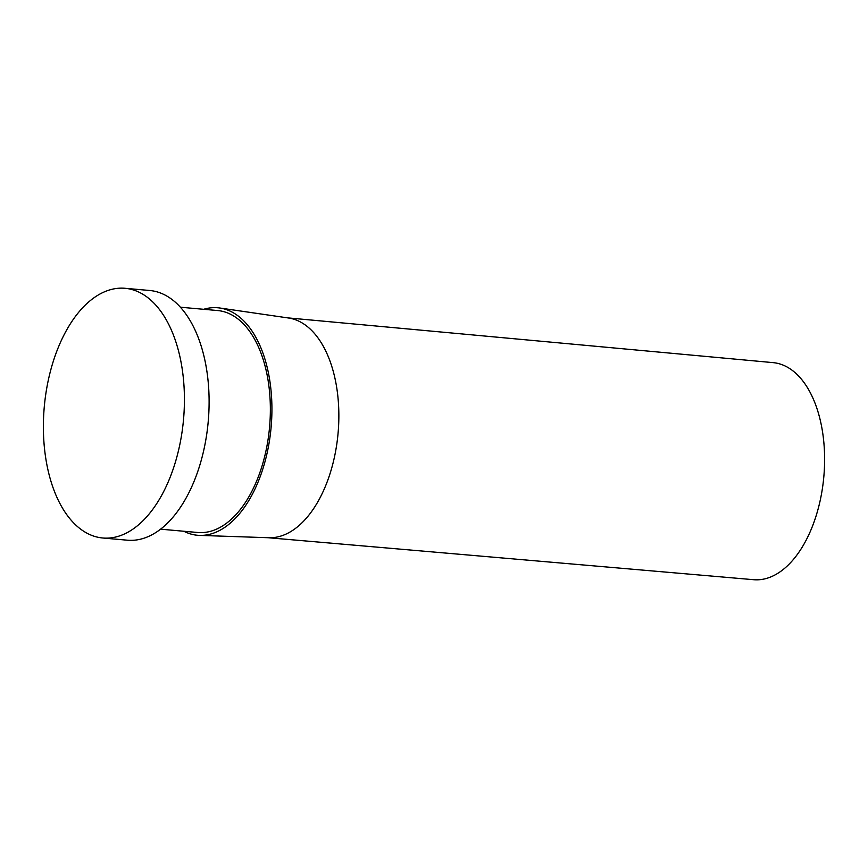 <?xml version="1.0" encoding="UTF-8"?>
<svg xmlns="http://www.w3.org/2000/svg" width="868" height="868" viewBox="0 0 868 868"><rect width="100%" height="100%" fill="white"/><g stroke="black" fill="none" stroke-linecap="round" stroke-linejoin="round"><path stroke-width="1.3" d="M160.58 529.176L197.763 532.496A111.419 62.149 -84.9 0 0 250.819 493.317A111.419 62.149 -84.9 0 0 267.561 377.309A111.419 62.149 -84.9 0 0 217.586 310.538L180.403 307.218M183.832 531.259A114.207 63.7 -84.9 0 0 199.477 535.393L268.852 537.737A110.366 61.552 -84.9 0 0 319.511 498.807A110.366 61.552 -84.9 0 0 336.361 385.468A110.366 61.552 -84.9 0 0 288.48 317.992L219.788 307.999A114.207 63.7 -84.9 0 0 203.665 309.301M199.477 535.393A114.207 63.7 -84.9 0 0 251.904 495.118A114.207 63.7 -84.9 0 0 269.34 377.819A114.207 63.7 -84.9 0 0 219.788 307.999M267.952 537.704L753.706 579.705A108.967 60.782 -84.9 0 0 805.504 541.382A108.967 60.782 -84.9 0 0 821.887 428A108.967 60.782 -84.9 0 0 773.095 362.629L287.59 317.862M102.749 537.997L127.433 540.2A125.35 69.917 -84.9 0 0 187.13 496.127A125.35 69.917 -84.9 0 0 205.955 365.612A125.35 69.917 -84.9 0 0 149.741 290.498L125.057 288.295A125.35 69.917 -84.9 0 0 65.36 332.368A125.35 69.917 -84.9 0 0 46.536 462.883A125.35 69.917 -84.9 0 0 102.749 537.997A125.35 69.917 -84.9 0 0 162.446 493.914A125.35 69.917 -84.9 0 0 181.271 363.399A125.35 69.917 -84.9 0 0 125.057 288.295"/></g></svg>
